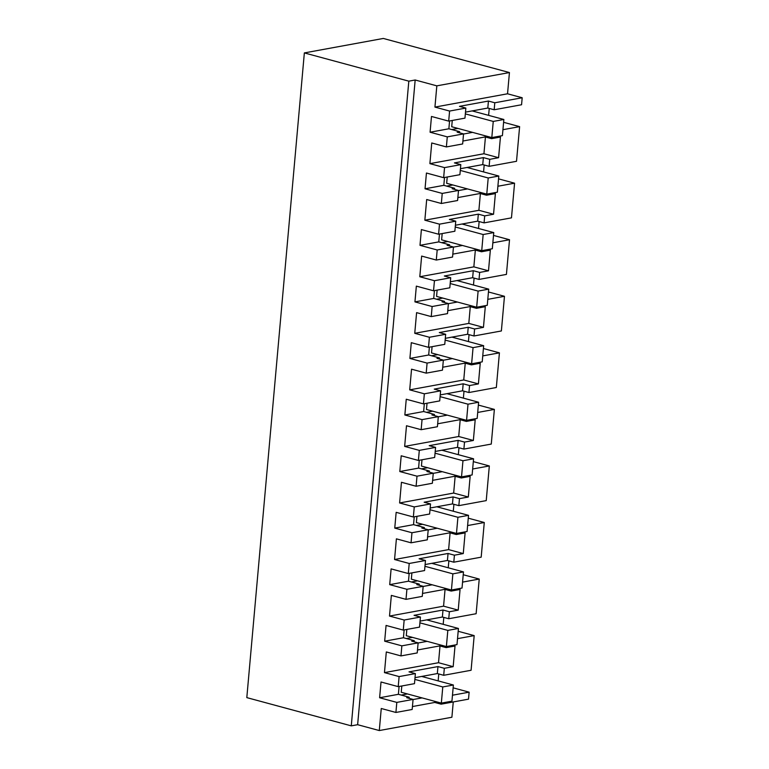 <?xml version="1.0" encoding="UTF-8"?>
<svg xmlns="http://www.w3.org/2000/svg" width="769" height="769" viewBox="0 0 769 769"><rect width="100%" height="100%" fill="white"/><g stroke="black" fill="none" stroke-linecap="round" stroke-linejoin="round"><path stroke-width="1.15" d="M441.223 703.077L441.118 704.173L434.754 702.453L412.444 706.548M452.47 695.214L469.138 692.167L468.513 699.156L441.118 704.173M434.85 701.347L434.754 702.453M395.91 712.459L396.814 702.395L413.078 699.415L412.174 709.479L395.91 712.459L381.261 708.499L379.29 730.55L357.633 724.696L415.173 79.995L408.82 81.158L304.351 52.917L246.811 697.618L351.279 725.859L357.633 724.696M446.27 646.518L446.164 647.623L455.017 646.008L453.172 666.675L444.328 668.299L443.703 675.297L471.089 670.27L474.185 635.607L458.17 631.282M438.147 680.892L438.763 673.961M469.138 692.167L453.124 687.832M379.29 730.55L451.893 717.246L453.258 701.953M522.189 97.75L494.794 102.777L494.169 109.765L521.565 104.747L522.189 97.75L507.54 93.789L509.434 72.555L383.308 38.45L304.351 52.917M488.623 115.36L489.238 108.439M491.689 137.545L491.593 138.651L500.436 137.036L498.591 157.703L489.747 159.327L489.122 166.325L516.518 161.298L519.613 126.635L503.599 122.309M483.576 171.92L484.191 164.989M486.642 194.105L486.546 195.211L495.39 193.586L493.544 214.253L484.701 215.878L484.076 222.875L511.472 217.858L514.567 183.195L498.552 178.86M478.529 228.47L479.145 221.539M481.596 250.656L481.5 251.761L490.343 250.136L488.498 270.813L479.654 272.428L479.029 279.426L506.425 274.408L509.52 239.745L493.506 235.42M473.483 285.02L474.098 278.09M476.549 307.206L476.453 308.311L485.297 306.687L483.451 327.363L474.608 328.978L473.983 335.976L501.378 330.958L504.464 296.296L488.459 291.97M468.427 341.571L469.052 334.64M471.503 363.756L471.407 364.862L480.25 363.247L478.405 383.914L469.561 385.538L468.936 392.526L496.332 387.509L499.417 352.846L483.413 348.52M463.38 398.121L464.005 391.2M466.456 420.316L466.36 421.412L475.204 419.797L473.358 440.464L464.514 442.088L463.89 449.086L491.276 444.069L494.371 409.406L478.366 405.071M458.334 454.681L458.958 447.75M461.41 476.867L461.313 477.972L470.157 476.347L468.311 497.014L459.468 498.639L458.843 505.637L486.229 500.619L489.324 465.956L473.32 461.621M453.287 511.231L453.912 504.301M456.363 533.417L456.267 534.522L465.11 532.898L463.265 553.574L454.421 555.189L453.797 562.187L481.183 557.169L484.278 522.507L468.273 518.181M448.24 567.782L448.865 560.851M451.316 589.967L451.22 591.073L460.064 589.448L458.218 610.125L449.375 611.749L448.75 618.737L476.136 613.72L479.231 579.057L463.226 574.731M443.194 624.332L443.809 617.411M407.455 693.946L401.255 695.08M422.075 697.896L413.059 699.55M440.012 645.96L438.522 662.715L384.462 672.615L399.111 676.576L398.217 686.64L381.02 681.997L379.617 697.752L398.39 694.311L409.223 697.233L409.127 698.348M409.223 697.233L406.705 697.694L413.078 699.415M485.441 136.988L483.941 153.742L429.89 163.643L431.736 142.976L446.385 146.937L447.279 136.872L463.544 133.893L462.65 143.957L446.385 146.937M494.794 102.777L488.43 101.047L459.478 106.353L465.851 108.073L449.586 111.053L448.692 121.118L431.486 116.465L430.082 132.22L447.279 136.872M449.586 111.053L434.937 107.093L436.83 85.849L415.173 79.995M379.617 697.752L396.814 702.395M384.462 672.615L386.307 651.949L400.957 655.909L401.86 645.845L418.125 642.865L417.221 652.929L400.957 655.909M445.059 589.41L443.569 606.164L389.508 616.065L404.167 620.025L403.264 630.09L386.067 625.437L384.663 641.192L401.86 645.845M389.508 616.065L391.354 595.398L406.003 599.359L406.907 589.294L423.171 586.314L422.268 596.379L406.003 599.359M450.105 532.859L448.615 549.614L394.555 559.515L409.214 563.475L408.31 573.539L391.113 568.887L389.71 584.642L406.907 589.294M394.555 559.515L396.4 538.838L411.05 542.808L411.953 532.744L428.218 529.764L427.314 539.828L411.05 542.808M455.152 476.299L453.662 493.054L399.611 502.964L414.26 506.925L413.357 516.989L396.16 512.337L394.757 528.092L411.953 532.744M399.611 502.964L401.447 482.288L416.106 486.248L417 476.184L433.264 473.204L432.361 483.268L416.106 486.248M460.198 419.749L458.709 436.504L404.657 446.404L419.307 450.374L418.403 460.439L401.207 455.786L399.803 471.541L417 476.184M404.657 446.404L406.493 425.738L421.152 429.698L422.046 419.634L438.311 416.654L437.417 426.718L421.152 429.698M465.245 363.199L463.755 379.953L409.704 389.854L424.353 393.815L423.45 403.879L406.253 399.236L404.85 414.981L422.046 419.634M409.704 389.854L411.55 369.187L426.199 373.148L427.093 363.083L443.357 360.103L442.463 370.168L426.199 373.148M470.292 306.648L468.802 323.403L414.751 333.304L429.4 337.264L428.496 347.328L411.3 342.676L409.896 358.431L427.093 363.083M414.751 333.304L416.596 312.637L431.246 316.597L432.14 306.533L448.404 303.553L447.51 313.617L431.246 316.597M475.348 250.098L473.848 266.853L419.797 276.753L434.447 280.714L433.543 290.778L416.346 286.126L414.943 301.881L432.14 306.533M419.797 276.753L421.643 256.077L436.292 260.047L437.186 249.983L453.45 247.003L452.557 257.067L436.292 260.047M480.394 193.538L478.895 210.293L424.844 220.203L439.493 224.163L438.599 234.228L421.393 229.575L419.989 245.33L437.186 249.983M424.844 220.203L426.689 199.527L441.339 203.487L442.233 193.423L458.497 190.443L457.603 200.507L441.339 203.487M429.89 163.643L444.54 167.613L443.646 177.668L426.439 173.025L425.036 188.78L442.233 193.423M474.185 635.607L457.517 638.664M443.703 675.297L437.33 673.567L415.02 677.662M509.434 72.555L436.83 85.849M507.54 93.789L434.937 107.093M494.169 109.765L487.806 108.045L465.485 112.139M519.613 126.635L502.945 129.692M457.93 128.423L451.73 129.557M472.551 132.374L463.534 134.027M489.122 166.325L482.749 164.595L460.439 168.69M514.567 183.195L497.889 186.242M452.883 184.973L446.683 186.108M467.504 188.924L458.487 190.577M484.076 222.875L477.703 221.155L455.392 225.24M509.52 239.745L492.842 242.802M447.827 241.524L441.627 242.658M462.448 245.474L453.441 247.128M479.029 279.426L472.656 277.705L450.346 281.79M504.464 296.296L487.796 299.352M442.781 298.074L436.581 299.218M457.401 302.034L448.394 303.678M473.983 335.976L467.61 334.255L445.299 338.341M499.417 352.846L482.749 355.903M437.734 354.634L431.534 355.768M452.355 358.585L443.348 360.238M468.936 392.526L462.563 390.806L440.252 394.901M494.371 409.406L477.703 412.453M432.687 411.184L426.487 412.319M447.308 415.135L438.301 416.788M463.89 449.086L457.517 447.356L435.206 451.451M489.324 465.956L472.656 469.003M427.641 467.735L421.441 468.869M442.262 471.685L433.255 473.339M458.843 505.637L452.47 503.916L430.159 508.001M484.278 522.507L467.61 525.563M422.594 524.285L416.394 525.419M437.215 528.236L428.208 529.889M453.797 562.187L447.423 560.466L425.113 564.552M479.231 579.057L462.563 582.114M417.548 580.835L411.348 581.979M432.168 584.796L423.161 586.439M448.75 618.737L442.377 617.017L420.066 621.102M412.501 637.395L406.301 638.53M427.122 641.346L418.115 642.999M421.691 676.441L453.383 685.006L451.941 701.165L441.339 703.106L401.235 692.263L401.803 685.986M398.39 694.311L399.092 686.486M491.593 138.651L485.22 136.93L462.909 141.025M430.082 132.22L448.865 128.779L459.689 131.71L457.18 132.172L463.544 133.893M448.865 128.779L449.567 120.964M448.692 121.118L464.957 118.138L465.851 108.073M408.82 81.158L351.279 725.859M398.217 686.64L414.481 683.66L415.375 673.596L409.012 671.875L437.955 666.579L437.33 673.567M399.111 676.576L415.375 673.596M444.328 668.299L437.955 666.579M438.522 662.715L453.172 666.675M446.164 647.623L439.801 645.902L417.49 649.988M384.663 641.192L403.437 637.751L414.27 640.683L411.751 641.144L418.125 642.865M403.437 637.751L404.138 629.926M403.264 630.09L419.528 627.11L420.422 617.046L414.058 615.325L443.002 610.019L442.377 617.017M404.167 620.025L420.422 617.046M449.375 611.749L443.002 610.019M443.569 606.164L458.218 610.125M451.22 591.073L444.847 589.352L422.537 593.437M389.71 584.642L408.483 581.201L419.316 584.132L416.798 584.594L423.171 586.314M408.483 581.201L409.185 573.376M408.31 573.539L424.575 570.56L425.468 560.495L419.105 558.775L448.048 553.469L447.423 560.466M409.214 563.475L425.468 560.495M454.421 555.189L448.048 553.469M448.615 549.614L463.265 553.574M456.267 534.522L449.894 532.802L427.583 536.887M394.757 528.092L413.539 524.65L424.363 527.572L421.845 528.034L428.218 529.764M413.539 524.65L414.231 516.826M413.357 516.989L429.621 514.009L430.525 503.945L424.152 502.224L453.095 496.918L452.47 503.916M414.26 506.925L430.525 503.945M459.468 498.639L453.095 496.918M453.662 493.054L468.311 497.014M461.313 477.972L454.94 476.242L432.63 480.337M399.803 471.541L418.586 468.1L429.41 471.022L426.891 471.484L433.264 473.204M418.586 468.1L419.278 460.275M418.403 460.439L434.668 457.459L435.571 447.395L429.198 445.664L458.141 440.368L457.517 447.356M419.307 450.374L435.571 447.395M464.514 442.088L458.141 440.368M458.709 436.504L473.358 440.464M466.36 421.412L459.987 419.691L437.676 423.786M404.85 414.981L423.632 411.54L434.456 414.472L431.938 414.933L438.311 416.654M423.632 411.54L424.325 403.725M423.45 403.879L439.714 400.899L440.618 390.835L434.245 389.114L463.188 383.808L462.563 390.806M424.353 393.815L440.618 390.835M469.561 385.538L463.188 383.808M463.755 379.953L478.405 383.914M471.407 364.862L465.034 363.141L442.723 367.226M409.896 358.431L428.679 354.99L439.503 357.921L436.984 358.383L443.357 360.103M428.679 354.99L429.371 347.165M428.496 347.328L444.761 344.349L445.664 334.284L439.291 332.564L468.234 327.258L467.61 334.255M429.4 337.264L445.664 334.284M474.608 328.978L468.234 327.258M468.802 323.403L483.451 327.363M476.453 308.311L470.08 306.591L447.769 310.676M414.943 301.881L433.726 298.439L444.549 301.371L442.031 301.833L448.404 303.553M433.726 298.439L434.418 290.615M433.543 290.778L449.807 287.798L450.711 277.734L444.338 276.013L473.281 270.707L472.656 277.705M434.447 280.714L450.711 277.734M479.654 272.428L473.281 270.707M473.848 266.853L488.498 270.813M481.5 251.761L475.127 250.04L452.816 254.126M419.989 245.33L438.772 241.889L449.596 244.811L447.087 245.273L453.45 247.003M438.772 241.889L439.464 234.064M438.599 234.228L454.854 231.248L455.757 221.184L449.384 219.463L478.328 214.157L477.703 221.155M439.493 224.163L455.757 221.184M484.701 215.878L478.328 214.157M478.895 210.293L493.544 214.253M486.546 195.211L480.173 193.48L457.863 197.575M425.036 188.78L443.819 185.339L454.642 188.261L452.134 188.722L458.497 190.443M443.819 185.339L444.52 177.514M443.646 177.668L459.9 174.688L460.804 164.633L454.431 162.903L483.374 157.607L482.749 164.595M444.54 167.613L460.804 164.633M489.747 159.327L483.374 157.607M483.941 153.742L498.591 157.703M439.897 644.797L439.801 645.902M488.43 101.047L487.806 108.045M459.689 131.71L459.593 132.826M472.156 110.909L503.849 119.483L502.407 135.642L491.814 137.584L451.711 126.741L452.268 120.464M485.326 135.825L485.22 136.93M454.642 188.261L454.546 189.376M467.11 167.469L498.802 176.034L497.36 192.192L486.767 194.134L446.664 183.291L447.222 177.014M480.279 192.375L480.173 193.48M449.596 244.811L449.5 245.926M462.063 224.019L493.756 232.584L492.314 248.743L481.721 250.684L441.617 239.841L442.175 233.565M475.232 248.935L475.127 250.04M444.549 301.371L444.453 302.486M457.017 280.57L488.709 289.144L487.267 305.293L476.674 307.235L436.571 296.401L437.128 290.124M470.176 305.485L470.08 306.591M439.503 357.921L439.407 359.036M451.97 337.12L483.663 345.694L482.221 361.853L471.618 363.795L431.524 352.952L432.082 346.675M465.13 362.036L465.034 363.141M434.456 414.472L434.36 415.587M446.924 393.67L478.616 402.245L477.174 418.403L466.572 420.345L426.478 409.502L427.035 403.225M460.083 418.586L459.987 419.691M429.41 471.022L429.313 472.137M441.877 450.23L473.569 458.795L472.128 474.954L461.525 476.895L421.431 466.052L421.989 459.775M455.037 475.146L454.94 476.242M424.363 527.572L424.267 528.688M436.83 506.781L468.523 515.345L467.081 531.504L456.478 533.446L416.385 522.603L416.942 516.326M449.99 531.696L449.894 532.802M419.316 584.132L419.22 585.247M431.784 563.331L463.476 571.905L462.034 588.054L451.432 590.006L411.338 579.163L411.896 572.886M444.943 588.247L444.847 589.352M414.27 640.683L414.174 641.798M426.737 619.881L458.43 628.456L456.988 644.614L446.385 646.556L406.282 635.713L406.849 629.436M414.866 679.402L442.781 686.948L453.383 685.006M441.339 703.106L442.781 686.948M419.912 622.842L447.827 630.397L458.43 628.456M446.385 646.556L447.827 630.397M424.959 566.292L452.874 573.847L463.476 571.905M451.432 590.006L452.874 573.847M430.006 509.741L457.92 517.287L468.523 515.345M456.478 533.446L457.92 517.287M435.052 453.191L462.967 460.737L473.569 458.795M461.525 476.895L462.967 460.737M440.099 396.641L468.013 404.186L478.616 402.245M466.572 420.345L468.013 404.186M445.145 340.081L473.06 347.636L483.663 345.694M471.618 363.795L473.06 347.636M450.192 283.53L478.116 291.086L488.709 289.144M476.674 307.235L478.116 291.086M455.238 226.98L483.163 234.526L493.756 232.584M481.721 250.684L483.163 234.526M460.285 170.43L488.209 177.975L498.802 176.034M486.767 194.134L488.209 177.975M465.332 113.879L493.256 121.425L503.849 119.483M491.814 137.584L493.256 121.425"/></g></svg>
